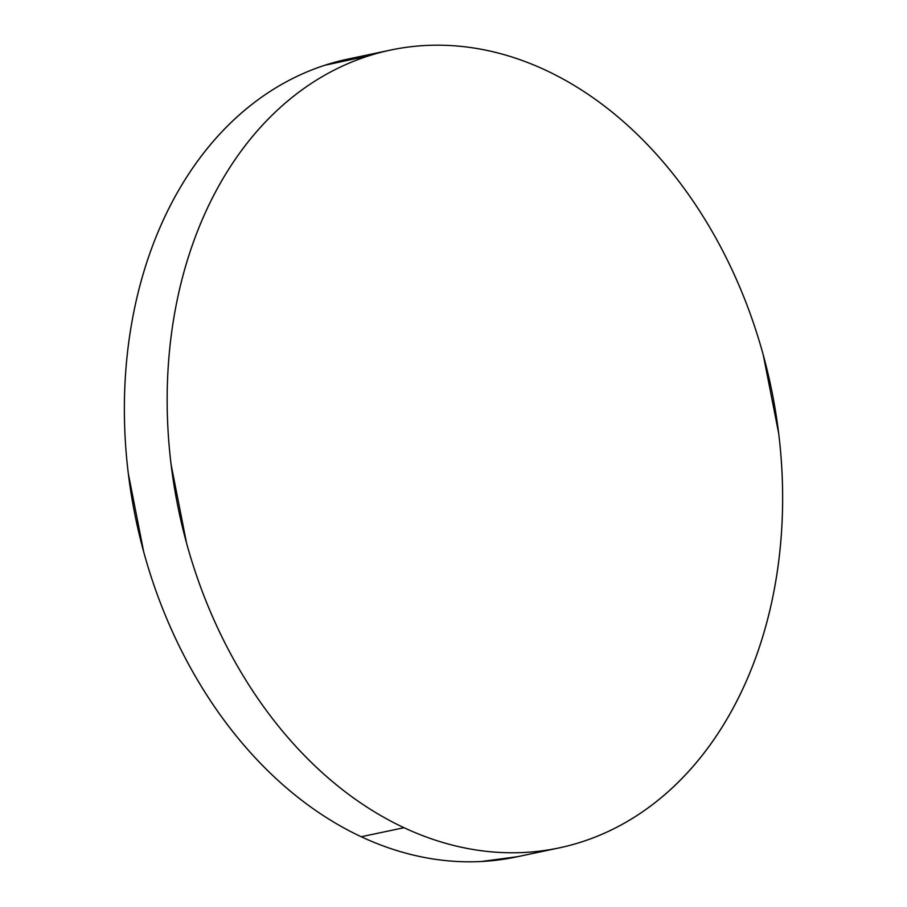 <?xml version="1.0" encoding="UTF-8"?>
<svg xmlns="http://www.w3.org/2000/svg" width="907" height="907" viewBox="0 0 907 907"><rect width="100%" height="100%" fill="white"/><g stroke="black" fill="none" stroke-linecap="round" stroke-linejoin="round"><path stroke-width="1.36" d="M404.023 827.706A407.719 302.519 -101.9 0 1 167.228 408.91A407.719 302.519 -101.9 0 1 390.668 50.055A407.719 302.519 -101.9 0 1 545.776 70.258A407.719 302.519 -101.9 0 1 782.56 489.054A407.719 302.519 -101.9 0 1 559.131 847.909A407.719 302.519 -101.9 0 1 404.023 827.706L361.224 836.742L404.023 827.706C384.353 818.511 365.34 806.969 346.962 793.103C328.583 779.226 311.203 763.286 294.809 745.271C278.426 727.267 263.347 707.528 249.584 686.066C235.82 664.604 223.632 641.827 213.02 617.735C202.408 593.654 193.576 568.712 186.513 542.93L171.094 464.509C167.874 438.013 166.627 411.676 167.353 385.498C168.078 359.308 170.765 333.787 175.425 308.913C180.074 284.05 186.604 260.32 195.005 237.725C203.406 215.129 213.519 194.109 225.344 174.654C237.169 155.199 250.479 137.683 265.275 122.116C280.07 106.55 296.056 93.228 313.255 82.152C330.454 71.063 348.515 62.447 367.448 56.268C386.382 50.1 405.826 46.506 425.768 45.486C445.722 44.466 465.79 46.042 485.982 50.214C506.174 54.386 526.105 61.064 545.776 70.258C565.435 79.465 584.459 90.995 602.838 104.861C621.216 118.738 638.596 134.678 654.979 152.693C671.361 170.709 686.44 190.436 700.204 211.898C713.968 233.371 726.156 256.137 736.767 280.229C747.379 304.31 756.223 329.252 763.275 355.034L778.694 433.455C781.925 459.951 783.172 486.288 782.435 512.466C781.709 538.656 779.022 564.177 774.363 589.051C769.714 613.914 763.184 637.644 754.783 660.239C746.382 682.835 736.269 703.855 724.444 723.31C712.619 742.765 699.32 760.281 684.524 775.848C669.729 791.414 653.732 804.736 636.533 815.812C619.345 826.901 601.273 835.528 582.339 841.696C563.406 847.864 543.962 851.458 524.019 852.478C504.065 853.498 483.998 851.922 463.806 847.75C443.614 843.578 423.682 836.9 404.023 827.706M389.318 50.339L347.869 59.091A407.719 302.519 78.1 0 0 124.44 417.946A407.719 302.519 78.1 0 0 361.224 836.742A407.719 302.519 78.1 0 0 516.332 856.945L559.131 847.909M517.682 856.662L481.232 861.514C461.278 862.534 441.21 860.958 421.018 856.786C400.826 852.614 380.895 845.936 361.224 836.742C341.565 827.535 322.541 816.005 304.162 802.139C285.784 788.262 268.404 772.322 252.021 754.307C235.639 736.291 220.56 716.564 206.796 695.102C193.032 673.629 180.844 650.863 170.233 626.771C159.621 602.69 150.777 577.748 143.725 551.966L128.306 473.545C125.075 447.049 123.828 420.712 124.565 394.534C125.291 368.344 127.978 342.823 132.637 317.949C137.286 293.086 143.816 269.356 152.217 246.761C160.618 224.165 170.731 203.145 182.556 183.69C194.381 164.235 207.68 146.719 222.476 131.152C237.271 115.586 253.268 102.264 270.467 91.188C287.655 80.099 305.727 71.472 324.661 65.304L369.5 55.61"/></g></svg>
